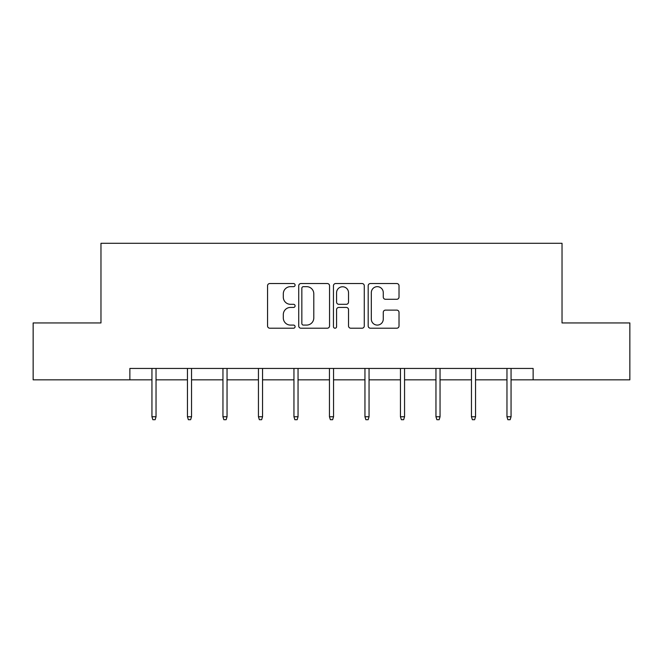 <?xml version="1.0" encoding="UTF-8"?>
<svg xmlns="http://www.w3.org/2000/svg" width="663" height="663" viewBox="0 0 663 663"><rect width="100%" height="100%" fill="white"/><g stroke="black" fill="none" stroke-linecap="round" stroke-linejoin="round"><path stroke-width="0.99" d="M295.093 285.098A1.566 1.566 0 0 0 293.527 283.54L269.791 283.54A2.238 2.238 0 0 0 267.554 285.77L267.554 325.981A2.238 2.238 0 0 0 269.791 328.21L293.527 328.21A1.566 1.566 0 0 0 295.093 326.652A1.566 1.566 0 0 0 293.527 325.085L290.452 325.085A7.152 7.152 0 0 1 283.308 317.942L283.308 314.585A7.152 7.152 0 0 1 290.452 307.441L293.527 307.441A1.566 1.566 0 0 0 295.093 305.875A1.566 1.566 0 0 0 293.527 304.309L290.452 304.309A7.152 7.152 0 0 1 283.308 297.165L283.308 293.817A7.152 7.152 0 0 1 290.452 286.665L293.527 286.665A1.566 1.566 0 0 0 295.093 285.098M396.781 299.286A2.238 2.238 0 0 0 399.018 297.049L399.018 285.77A2.238 2.238 0 0 0 396.781 283.54L370.426 283.54A2.238 2.238 0 0 0 368.189 285.77L368.189 325.981A2.238 2.238 0 0 0 370.426 328.21L396.781 328.21A2.238 2.238 0 0 0 399.018 325.981L399.018 312.356A2.238 2.238 0 0 0 396.781 310.118L385.501 310.118A2.238 2.238 0 0 0 383.272 312.356L383.272 319.11A5.975 5.975 0 0 1 377.297 325.085A5.975 5.975 0 0 1 371.321 319.11L371.321 292.64A5.975 5.975 0 0 1 377.297 286.665A5.975 5.975 0 0 1 383.272 292.64L383.272 297.049A2.238 2.238 0 0 0 385.501 299.286L396.781 299.286M129.865 379.833L33.15 379.833L33.15 322.947L100.967 322.947L100.967 243.296L562.033 243.296L562.033 322.947L629.85 322.947L629.85 379.833L533.135 379.833L533.135 368.454L129.865 368.454L129.865 379.833L151.943 379.833M329.544 285.77A2.238 2.238 0 0 0 327.315 283.54L300.952 283.54A2.238 2.238 0 0 0 298.723 285.77L298.723 325.981A2.238 2.238 0 0 0 300.952 328.21L327.315 328.21A2.238 2.238 0 0 0 329.544 325.981L329.544 285.77M335.685 283.54L362.048 283.54A2.238 2.238 0 0 1 364.277 285.77L364.277 325.981A2.238 2.238 0 0 1 362.048 328.21L350.768 328.21A2.238 2.238 0 0 1 348.531 325.981L348.531 309.671A2.238 2.238 0 0 0 346.301 307.441L338.818 307.441A2.238 2.238 0 0 0 336.58 309.671L336.58 326.652A1.566 1.566 0 0 1 335.022 328.21A1.566 1.566 0 0 1 333.456 326.652L333.456 285.77A2.238 2.238 0 0 1 335.685 283.54M156.037 379.833L187.447 379.833M191.541 379.833L222.95 379.833M227.044 379.833L258.446 379.833M262.548 379.833L293.949 379.833M298.043 379.833L329.453 379.833M333.547 379.833L364.957 379.833M369.051 379.833L400.452 379.833M404.554 379.833L435.956 379.833M440.05 379.833L471.459 379.833M475.553 379.833L506.963 379.833M511.057 379.833L533.135 379.833M303.414 286.665A1.566 1.566 0 0 0 301.847 288.231L301.847 323.519A1.566 1.566 0 0 0 303.414 325.085L306.646 325.085A7.152 7.152 0 0 0 313.798 317.942L313.798 293.817A7.152 7.152 0 0 0 306.646 286.665L303.414 286.665M348.531 292.748A5.975 5.975 0 0 0 342.556 286.772A5.975 5.975 0 0 0 336.58 292.748L336.58 302.079A2.238 2.238 0 0 0 338.818 304.309L346.301 304.309A2.238 2.238 0 0 0 348.531 302.079L348.531 292.748M151.943 416.745L152.855 419.704L155.134 419.704L156.037 416.745L151.943 416.745L151.943 368.454M156.037 416.745L156.037 368.454M187.447 416.745L188.358 419.704L190.629 419.704L191.541 416.745L187.447 416.745L187.447 368.454M191.541 416.745L191.541 368.454M222.95 416.745L223.854 419.704L226.133 419.704L227.044 416.745L222.95 416.745L222.95 368.454M227.044 416.745L227.044 368.454M258.446 416.745L259.357 419.704L261.636 419.704L262.548 416.745L258.446 416.745L258.446 368.454M262.548 416.745L262.548 368.454M293.949 416.745L294.861 419.704L297.14 419.704L298.043 416.745L293.949 416.745L293.949 368.454M298.043 416.745L298.043 368.454M329.453 416.745L330.365 419.704L332.635 419.704L333.547 416.745L329.453 416.745L329.453 368.454M333.547 416.745L333.547 368.454M364.957 416.745L365.86 419.704L368.139 419.704L369.051 416.745L364.957 416.745L364.957 368.454M369.051 416.745L369.051 368.454M400.452 416.745L401.364 419.704L403.643 419.704L404.554 416.745L400.452 416.745L400.452 368.454M404.554 416.745L404.554 368.454M435.956 416.745L436.867 419.704L439.146 419.704L440.05 416.745L435.956 416.745L435.956 368.454M440.05 416.745L440.05 368.454M471.459 416.745L472.371 419.704L474.642 419.704L475.553 416.745L471.459 416.745L471.459 368.454M475.553 416.745L475.553 368.454M506.963 416.745L507.866 419.704L510.145 419.704L511.057 416.745L506.963 416.745L506.963 368.454M511.057 416.745L511.057 368.454"/></g></svg>
